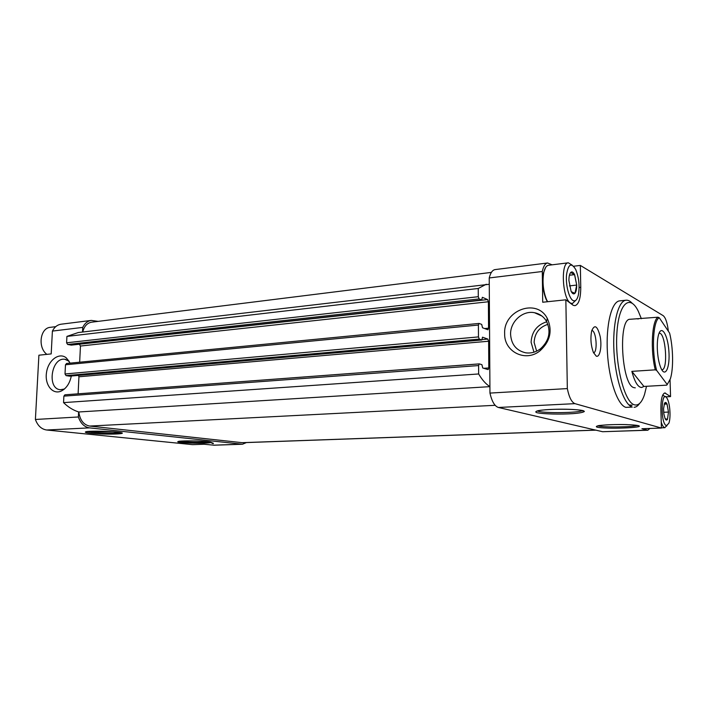 <?xml version="1.0" encoding="UTF-8"?>
<svg xmlns="http://www.w3.org/2000/svg" width="708" height="708" viewBox="0 0 708 708"><rect width="100%" height="100%" fill="white"/><g stroke="black" fill="none" stroke-linecap="round" stroke-linejoin="round"><path stroke-width="1.06" d="M663.67 412.277L668.494 412.065L667.494 419.313L665.166 418.738M667.458 419.295C666.706 420.525 665.909 420.278 665.069 418.552L663.874 413.994L663.564 408.72L664.564 403.144L666.998 404.011C666.166 402.259 665.37 401.976 664.608 403.153M668.476 412.189L667.511 419.189M667.06 404.162L668.467 411.932L666.998 404.011M569.427 285.89L576.719 285.067L574.958 293.369L571.338 291.723M574.887 293.333C573.666 294.475 572.409 293.802 571.099 291.307L568.913 280.563C568.913 276.633 569.498 273.952 570.675 272.518L574.551 274.598C573.268 272.076 572.011 271.35 570.772 272.412M576.693 285.209C576.701 289.068 576.135 291.74 574.985 293.227M574.657 274.81L576.684 284.89L574.551 274.598M98.155 321.37L91.288 320.414L61.056 324.211C57.321 324.795 54.436 327.087 52.401 331.087L51.188 353.911L38.905 355.204L35.4 419.472C37.674 425.703 41.436 429.216 46.675 430.004L192.603 444.651L204.161 444.243L214.179 445.208L242.481 444.235L246.411 442.571M35.4 419.472L78.367 416.977C80.632 423.411 84.349 427.048 89.518 427.871L242.481 444.235M70.119 363.133L66.207 357.814C59.003 352.009 48.117 360.354 46.489 372.674C44.56 384.957 52.79 395.232 61.463 390.949C66.499 388.267 69.773 383.285 71.296 376.019M479.166 363.921L64.906 394.807L63.879 396.135L63.552 402.622C68.189 407.144 73.207 410.242 78.615 411.923L78.367 416.977M52.401 331.087L82.739 327.397L82.517 332.034M552.098 264.827L547.558 262.987L495.034 269.598C492.423 270.067 490.494 272.854 489.228 277.952L489.954 393.082L567.329 388.586C569.117 397.338 571.666 402.365 574.967 403.649L661.414 428.048L641.926 428.738L647.802 430.225L649.917 428.455M489.954 393.082C491.865 401.463 494.68 406.259 498.405 407.472L602.623 431.721L647.802 430.225M489.228 277.952L542.293 271.5C543.408 266.27 545.169 263.429 547.558 262.987M665.467 396.852L670.556 396.586L670.042 379.815M668.37 331.247C667.343 322.848 665.617 317.644 663.184 315.653L580.348 265.42L573.639 266.243M542.293 271.5L542.709 302.236L565.851 299.803L567.329 388.586M504.654 333.707C503.255 310.37 536.691 297.679 547.249 318.326C552.7 330.459 550.32 341.256 540.107 350.708C525.77 362.7 504.043 351.832 504.654 333.707M670.556 396.586L664.865 392.967C662.157 393.922 660.821 399.445 660.874 409.516L661.414 428.048M565.851 299.803L573.232 305.325L574.949 305.67C578.781 304.44 580.719 298.316 580.755 287.315L580.348 265.42M596.26 356.142L593.437 352.54C590.844 345.477 590.268 338.247 591.702 330.831C594.658 323.919 597.49 325.892 600.225 336.743C602.057 346.672 599.853 357.752 596.26 356.142M626.067 300.21L619.73 300.856C611.659 301.413 605.783 324.565 607.411 352.407C608.951 380.231 617.606 405.118 625.881 407.365L632.279 407.065C624.111 404.808 615.544 379.824 613.986 351.903C612.34 323.972 618.111 300.75 626.067 300.21C628.076 300.015 630.093 301.006 632.12 303.192M78.615 411.923L78.8 411.976C79.969 420.109 83.571 424.8 89.606 426.057L242.455 442.712L595.906 430.154M491.379 272.394L91.58 322.193C87.111 323.016 84.163 326.282 82.748 332.008M489.272 284.28L78.252 332.539L66.924 336.406L478.236 288.475L478.281 296.696L479.112 298.935L481.661 299.997L482.36 297.298L487.591 299.564L488.396 301.758L488.555 328.185L487.927 329.769L482.529 327.769L481.697 324.397L479.059 323.432L478.413 325.043L478.475 336.911L479.307 339.105L481.856 339.99L482.502 337.185L487.83 339.079L488.635 341.238L488.803 367.948L488.139 369.603L482.741 368.001L481.9 364.664L479.289 363.885L478.608 365.567L478.652 373.966C482.201 380.001 485.962 384.205 489.909 386.559M486.237 284.253L478.236 288.475M66.924 336.406L66.596 342.796L67.649 344.477L71.26 345.097M78.88 344.274L487.591 299.564M79.659 362.213L80.455 346.035L79.429 344.38M66.685 363.496L65.481 364.77L65.012 373.974L66.065 375.621L69.658 376.152M78.11 393.825L78.942 376.771L78.42 375.39M63.552 402.622L478.652 373.966M78.8 411.976L489.909 386.648M91.288 320.414C87.597 320.981 84.748 323.317 82.739 327.397M646.51 386.303L644.545 394.445C641.908 402.436 638.51 405.896 634.359 404.808C624.651 402.409 615.128 365.753 616.792 334.866C618.243 303.812 629.642 293.183 638.315 311.29L641.368 318.715M635.271 387.851L633.925 387.639C621.5 385.125 617.854 318.246 630.138 319.273L657.953 317.202L659.272 317.759L669.609 333.087C673.237 347.601 673.618 368.753 670.37 378.824L667.237 384.533L656.626 370.381C651.36 350.903 653.024 320.343 659.272 317.759M639.59 403.471C637.917 405.905 636.094 407.18 634.094 407.312M591.808 330.45C596.251 330.609 597.941 351.973 593.587 352.858M510.592 334.388C510.114 321.706 522.761 310.131 534.567 312.732C539.797 313.812 543.806 316.715 546.585 321.441C551.178 331.663 549.169 340.76 540.567 348.717C535.983 352.177 531.035 353.54 525.717 352.814C516.353 350.637 511.309 344.495 510.592 334.388M69.189 361.292L64.826 359.283C51.286 357.133 46.666 389.143 60.472 389.701L64.384 389.028M547.399 301.741L546.01 299.059C542.815 290.74 541.93 282.129 543.355 273.217L545.629 267.456M664.272 393.144L665.493 393.073M210.586 442.181L213.427 443.323M573.153 300.59C569.099 298.696 565.559 285.059 566.524 274.766C568.285 263.969 571.356 262.234 575.754 269.58C579.011 277.837 579.87 286.368 578.33 295.183C577.17 299.758 575.445 301.564 573.153 300.59M575.631 300.449L572.445 303.511L570.878 303.192C562.621 300.148 560.267 262.668 568.329 262.81L572.108 265.093M547.611 301.714L546.452 299.413C543.16 290.838 542.257 281.961 543.717 272.775C544.726 268.173 546.284 265.677 548.408 265.288L568.329 262.81M569.427 275.244L574.622 274.633M51.826 341.999L52.18 335.247M46.861 354.363C37.524 347.504 40.108 327.946 50.339 327.326L55.72 326.662M213.126 443.704L209.453 441.925M666.467 425.65C659.962 423.782 661.361 386.506 667.405 399.002C670.095 404.073 670.918 417.994 668.848 423.304L666.467 425.65M667.007 425.685L664.582 427.65C663.352 427.234 662.237 425.384 661.237 422.101M662.732 395.055L665.308 396.816M664.184 404.162L667.042 404.02M657.298 348.283C657.166 342.725 657.582 338.203 658.546 334.734C661.422 324.379 667.768 334.707 668.865 350.849C670.184 366.974 665.458 378.187 661.068 368.417C658.891 363.363 657.635 356.646 657.298 348.283M656.626 370.381L655.281 369.841C650.271 350.186 651.9 320.636 657.953 317.202M631.846 371.364C634.695 381.984 637.979 387.365 641.687 387.488L643.908 386.444L631.846 371.364L655.281 369.841M638.244 318.998L636.527 318.689M666.786 385.143L643.908 386.444M659.042 333.264L659.183 333.247C665.591 331.91 668.449 370.045 661.918 369.753L661.759 369.753M181.894 442.553C167.654 441.146 193.39 440.155 207.125 441.615C220.586 443.049 195.346 443.943 181.894 442.553M90.704 433.287C84.792 432.588 83.765 431.977 87.615 431.455C94.067 430.906 108.51 431.216 117.059 432.075C133.679 433.845 107.28 435.004 90.704 433.287M213.374 445.182L241.694 444.199M46.675 430.004L89.518 427.871M602.623 431.721L647.333 430.172M498.405 407.472L574.967 403.649M597.092 427.163C594.747 426.305 597.8 425.552 606.26 424.897C618.181 424.207 633.952 424.57 638.368 425.632C646.245 427.809 605.428 429.26 597.092 427.163M537.16 412.746C533.637 411.711 536.991 410.516 545.957 409.728C559.063 408.781 577.339 409.233 583.065 410.631C586.18 411.711 582.206 412.879 573.268 413.614C560.426 414.481 543.302 414.065 537.16 412.746M89.606 426.057L495.149 405.303M241.729 442.686L595.667 430.101M66.596 342.796L478.281 296.696M67.649 344.477L479.112 298.935M71.012 345.123L481.564 299.988M80.455 346.035L488.396 301.758M484.608 328.556L488.555 328.185M65.481 364.77L478.413 325.043M65.012 373.974L478.475 336.911M66.065 375.621L479.307 339.105M69.446 376.169L481.776 339.982M482.139 339.583L487.83 339.079M78.942 376.771L488.635 341.238M483.759 368.31L488.803 367.948M63.879 396.135L478.608 365.567M582.649 410.569L582.268 410.737C577.401 412.906 545.47 413.33 538.407 411.348L537.124 410.906M637.368 425.437C633.156 427.145 603.632 427.508 598.216 425.942L597.747 425.818M630.279 406.047L631.209 406.118M120.528 432.561C116.962 433.367 100.226 433.172 91.482 432.234L86.934 431.544M209.046 441.872C205.347 442.544 189.833 442.385 182.629 441.606L179.717 441.19M533.965 352.186L531.097 342.265C531.735 331.769 536.956 324.937 546.762 321.768M536.629 351.15L534.115 342.424C534.673 333.176 539.275 327.149 547.912 324.353M579.117 287.492L580.755 287.315M71.145 345.132L481.661 299.997M66.446 363.487L479.059 323.432M69.561 376.169L481.856 339.99M64.906 394.807L479.289 363.885M538.053 410.667L539.62 410.436C539.938 410.268 548.983 409.259 561.232 409.18C584.843 409.206 585.79 412.065 583.613 411.552L582.268 410.481M598.287 425.712C596.446 425.8 609.119 424.127 626.553 424.605C643.156 425.384 638.182 426.349 638.607 426.189L637.474 425.464M628.916 404.914L632.173 405.197M86.146 431.65L113.085 431.73C127.343 433.252 120.466 433.119 121.997 433.128L121.351 432.721M178.805 441.323C177.363 441.482 182.018 440.588 196.399 440.969C210.506 441.465 211.789 442.58 210.603 442.376L210.046 442.04M546.585 321.441L547.249 318.326M540.567 348.717L540.107 350.708M534.567 312.732L541.939 316.042M65.817 359.46L64.826 359.283M68.72 360.894L66.207 357.814M64.065 389.294L61.463 390.949M572.445 303.511L571.011 303.661M546.01 299.059L546.452 299.413M543.355 273.217L543.717 272.775M664.989 427.703L661.405 427.827"/></g></svg>

